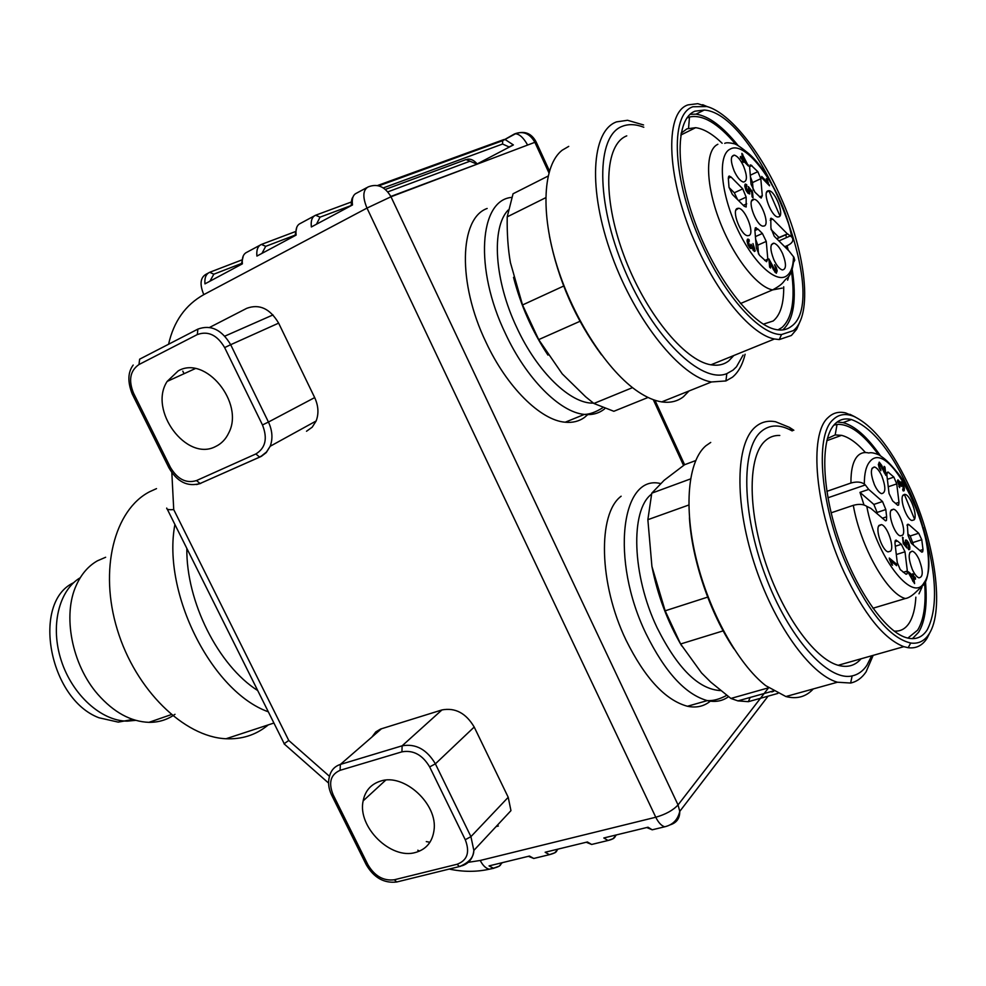 <?xml version="1.0" encoding="UTF-8"?>
<svg xmlns="http://www.w3.org/2000/svg" width="986" height="986" viewBox="0 0 986 986"><rect width="100%" height="100%" fill="white"/><g stroke="black" fill="none" stroke-linecap="round" stroke-linejoin="round"><path stroke-width="1.48" d="M689.436 517.786C691.839 559.691 710.006 613.366 733.941 648.776M710.721 442.431L705.828 445.808C688.129 460.856 683.446 506.582 696.326 559.235C709.144 611.85 738.132 664.096 765.74 685.664L785.891 696.535C796.959 699.357 806.08 696.819 813.277 688.931M695.648 460.598L684.58 464.726L664.157 480.268L651.771 493.173L647.864 519.684L651.919 566.42L665.156 610.815L680.611 643.981L701.527 672.92L710.758 682.115L730.897 698.445L737.922 700.886L748.374 701.675L777.831 693.429M730.897 698.445L768.575 687.797L678.048 804.921C673.13 810.258 665.71 814.374 655.776 817.234L366.989 208.083L203.794 294.629C185.454 304.921 173.721 321.448 168.581 344.237M748.374 701.675L750.161 697.447M651.771 493.173L690.52 478.925M647.864 519.684L688.795 505.017M665.156 610.815L707.652 597.122M680.611 643.981L723.169 630.867M793.841 430.253L789.441 427.369L775.625 421.761C767.749 420.258 760.909 422.07 755.079 427.209C735.901 443.799 734.323 501.233 753.859 562.106C773.234 622.992 809.95 674.547 837.434 682.226L850.635 683.039C856.809 681.671 861.949 677.949 866.078 671.848L873.177 655.345M651.919 566.42C657.539 595.1 667.473 621.599 681.696 645.904M871.71 655.764L866.867 665.365C862.935 671.146 858.017 674.658 852.138 675.915C827.858 681.634 788.295 637.486 765.161 575.109C741.817 512.831 741.028 448.938 760.933 431.732C769.425 424.374 779.827 424.091 792.115 430.894M779.79 435.467C774.207 435.22 769.314 437.045 765.099 440.927C748.386 455.951 747.425 506.792 764.717 560.147C781.861 613.526 814.029 658.636 838.137 665.291C847.504 667.867 855.145 665.698 861.061 658.784M854.086 416.486C874.015 426.198 892.983 450.75 910.978 490.141C935.246 543.767 944.489 610.58 929.083 633.924C924.56 641.036 918.447 644.068 910.744 643.032C890.506 638.361 869.788 613.797 848.589 569.329C820.635 508.838 814.128 435.849 833.096 419.642C838.766 414.169 845.754 413.122 854.086 416.486L845.643 412.912C838.827 411.31 832.997 412.838 828.178 417.497C808.483 434.111 815.028 509.417 843.917 571.831C863.822 613.945 883.789 638.891 903.817 646.668L908.143 647.703C916.105 648.726 922.428 645.559 927.087 638.213L930.18 632.051M849.92 414.305L855.207 416.955M914.552 502.638C894.931 455.569 873.879 427.875 851.411 419.531C844.99 417.99 839.517 419.432 834.994 423.894C820.635 437.87 821.227 486.036 837.977 536.803C854.628 587.582 884.282 630.806 905.789 637.523C914.946 640.345 922.095 637.769 927.234 629.808C938.13 608.3 936.811 574.185 923.266 527.461M912.407 638.682L918.595 632.285C925.151 621.463 927.444 604.689 925.509 581.937M880.436 455.754C867.36 436.897 854.899 425.841 843.042 422.612L837.102 422.057M907.86 638.102L917.633 630.153C923.796 620.095 926.125 604.578 924.658 583.613M878.329 454.484C863.231 433.729 849.476 423.709 837.065 424.411L833.86 425.139M894.142 631.089C900.28 631.558 905.234 628.982 908.993 623.362C912.925 617.285 915.218 608.559 915.858 597.171M865.462 452.549C857.007 442.985 849.045 437.242 841.551 435.344L835.179 434.937L827.34 438.573M513.533 277.337C520.707 305.327 532.181 331.247 547.945 355.083M548.068 176.087L513.053 193.774L507.211 216.858C506.952 233.83 508.024 249.088 510.428 262.646L522.531 304.97L538.689 339.615L562.23 373.867L585.647 396.791L593.892 403.471L613.834 411.285L648.048 397.469M522.531 304.97L563.659 286.051M545.702 197.718L507.211 216.858M593.892 403.471L632.519 387.634M579.965 321.313L538.689 339.615M549.51 236.418C558.15 280.135 575.504 319.624 601.571 354.886M568.737 146.384L562.119 150.254C543.138 165.069 540.205 212.249 557.028 265.949C573.778 319.624 607.98 371.734 638.423 391.91C646.742 397.457 654.507 400.772 661.729 401.894C670.197 403.114 677.407 401.413 683.384 396.779L689.041 390.961M643.562 124.963L627.552 120.28L616.546 121.87C591.243 130.879 587.742 189.694 611.85 255.62C635.711 321.559 681.006 377.219 711.51 381.964L725.93 380.941L732.401 377.231C738.366 372.326 742.606 364.66 745.108 354.245M743.111 355.059L736.456 366.804L732.992 370.144L726.818 373.632C701.366 384.22 653.2 337.693 624.569 269.819C595.606 202.068 596.074 135.538 622.412 126.27C628.686 123.842 635.822 124.162 643.809 127.243M626.763 135.858C604.689 144.239 602.113 196.362 623.423 254.141C644.511 311.933 684.185 360.716 710.968 364.808C717.956 365.966 723.884 364.66 728.79 360.864L733.818 355.515M708.946 107.166L697.792 103.678L688.055 104.873C663.64 112.305 666.635 181.177 697.003 246.833C719.324 296.786 752.355 334.981 774.478 338.999L779.297 339.566L791.413 335.474L796.676 329.262L800.447 320.487M701.859 244.429C672.464 180.82 669.408 114.056 692.948 106.759L707.073 106.55C730.108 113.045 760.736 151.733 780.801 197.336C806.166 253.39 812.945 315.619 793.249 330.667L781.516 334.55C760.181 335.043 725.141 296.675 701.859 244.429M791.314 326.366C832.011 298.844 757.495 113.107 704.226 110.05L694.945 111.196C675.546 118.616 674.72 167.842 695.167 222.898C715.417 277.953 751.899 325.01 775.809 329.521C781.935 330.766 787.099 329.718 791.314 326.366M782.748 329.916L782.896 329.805C793.705 319.895 796.811 299.781 792.214 269.474M788.245 250.21L787.062 245.687M738.317 145.829C723.009 126.676 708.909 116.114 696.03 114.154L690.064 114.327M777.979 329.879L781.898 327.574C792.128 318.342 795.332 299.645 791.499 271.483M787.001 248.965L786.236 246.044M735.876 144.486C718.104 123.349 702.636 114.191 689.485 117.014L686.848 118.037M763.337 324.184L773.209 320.968C780.37 315.064 783.87 303.663 783.71 286.79M722.134 143.241C712.496 133.923 703.671 128.747 695.648 127.687L686.946 128.846L681.092 133.246M257.716 690.557C218.226 665.501 186.095 601.645 186.835 548.426M268.328 711.818C211.916 691.839 161.926 592.968 174.904 524.503M268.254 724.895L266.651 726.189C255.041 735.236 241.508 739.426 226.028 738.748C184.172 737.023 135.575 689.941 117.334 629.721C98.81 569.551 114.413 509.885 149.576 491.767L156.503 488.625M175.003 714.308C167.374 719.755 158.684 722.442 148.948 722.344C130.781 721.69 113.735 712.348 97.824 694.329C71.781 664.613 62.315 614.956 76.415 585.018C81.419 574.012 88.407 565.952 97.404 560.824L105.65 557.263M135.723 720.335L127.293 721.136C101.521 721.16 72.422 695.093 61.292 660.682C50.003 626.32 58.778 590.343 80.273 577.71M73.568 582.751C31.453 602.199 48.782 698.889 98.92 717.759L118.283 722.122L132.839 719.447M284.054 743.814L288.75 740.449L173.733 509.602C168.865 509.972 166.523 509.466 166.72 508.073L166.72 508.073M209.599 327.426L246.771 308.31C259.429 303.676 270.053 308.618 278.631 323.137L314.682 397.592C318.453 405.825 318.934 413.627 316.136 420.997L312.205 427.185L306.51 431.252M184.062 373.706L182.792 371.13M371.932 737.035L375.814 731.871L380.584 729.048L441.95 709.932C455.224 707.443 465.971 713.137 474.204 727.039L508.221 797.292L510.958 810.64L473.847 850.425C473.021 858.227 469.126 863.342 462.151 865.757M498.361 825.997L496.094 826.588M429.921 842.278L426.297 841.588M384.75 781.011L384.404 780.308M648.036 827.217L603.802 837.977L608.029 840.491L591.649 844.46L587.409 841.97L545.147 852.249L549.424 854.665L533.759 858.461L529.47 856.058L489.044 865.893L493.37 868.222L489.266 869.221C485.778 868.358 482.77 865.437 480.231 860.47L655.776 817.234C658.402 822.583 661.372 825.763 664.675 826.798L652.214 829.805L648.036 827.217M209.944 281.195L213.826 274.194L209.698 272.296C206.012 273.96 204.422 277.818 204.952 283.869L242.383 263.841C241.804 257.728 243.332 253.846 246.968 252.206L260.045 245.169M316.481 224.216L320.031 217.154L315.619 215.219C312.081 216.784 310.664 220.704 311.354 226.965L352.47 204.965C351.706 198.63 353.062 194.698 356.525 193.17L366.755 187.66M261.968 253.365L265.702 246.34L261.426 244.417C257.814 246.032 256.311 249.926 256.915 256.077L296.12 235.099C295.455 228.875 296.897 224.968 300.459 223.391L314.263 215.946M548.894 172.76L534.856 142.267C529.753 133.393 522.937 130.633 514.409 133.985L502.675 140.69L502.564 144.03L509.059 146.939L513.386 144.93L475.881 164.613L390.826 196.448M588.617 413.849L584.464 417.46C579.016 421.342 572.595 422.932 565.2 422.218C540.648 420.356 506.829 387.165 485.938 342.105C457.381 283.056 459.34 218.189 487.158 208.465M711.091 700.516C704.534 706.272 696.646 708.182 687.439 706.259C665.402 700.245 644.93 678.195 626.036 640.111C598.773 583.749 597.541 513.595 621.143 496.217M178.183 370.909L167.164 381.409C148.159 410.188 186.49 461.953 215.49 446.572C221.332 443.823 225.757 439.263 228.764 432.879C244.676 402.904 205.371 354.849 178.183 370.909M380.436 781.134C370.946 784.19 365.177 790.772 363.144 800.878C357.252 826.823 390.826 860.026 415.599 852.446C426.198 849.377 432.324 842.032 434 830.422C438.154 804.145 403.94 772.864 380.436 781.134M826.872 491.348L850.93 483.029C856.551 481.451 861.012 481.797 864.315 484.064L865.326 484.952L827.957 497.782M831.136 512.819L853.309 505.337C860.47 546.7 887.178 594.003 905.345 598.527L872.93 608.251M877.183 513.829L877.121 512.437L885.81 509.552L886.648 516.8L886.426 520.522L885.49 520.805L870.835 508.357L866.793 506.373C863.49 504.117 858.991 503.772 853.309 505.337M863.982 504.943L859.977 492.384L868.703 489.401L865.326 484.952M885.81 509.552L882.519 501.517L868.703 489.401M884.331 471.493L884.134 466.353L884.947 467.105L885.946 475.474L879.672 463.876L879.13 465.417L880.929 470.704L879.265 468.103L878.415 464.751L879.229 462.138L881.73 465.404L884.331 471.493L883.739 471.702M913.665 576.194L915.316 577.574L915.513 579.213L913.862 577.833L914.577 583.613L908.574 573.125L908.402 571.794L912.888 575.553L912.666 573.753L913.443 574.407L913.665 576.194L912.383 576.588M908.611 542.83L909.868 546.971L909.708 549.436L908.476 549.535L908.192 547.785L909.055 547.748L907.157 542.177L906.307 545.184L906.984 548.006L903.287 543.693L902.498 537.185L903.94 543.101L905.887 545.406L905.419 540.205L906.886 540.414L908.611 542.83L907.933 543.052M919.149 559.666C916.906 554.81 914.651 551.975 912.37 551.149C908.168 551.963 908.131 558.051 912.284 569.403C914.453 574.098 916.66 576.909 918.878 577.833C923.253 577.217 923.34 571.153 919.149 559.666M903.114 495.071C899.355 498.817 906.467 519.363 911.927 520.497L914.145 519.832C917.867 515.814 910.559 495.206 905.136 494.405L903.114 495.071M874.422 484.718C876.751 489.734 879.118 492.704 881.509 493.641C885.835 493.049 885.933 487.158 881.817 475.979C879.413 470.815 876.985 467.808 874.533 466.982C870.379 467.783 870.342 473.687 874.422 484.718M890.617 551.137C894.598 546.799 887.215 525.6 881.398 524.626L879.081 525.365C875.05 529.42 882.199 550.545 888.066 551.889L890.617 551.137M902.634 535.151C906.479 530.986 899.121 510.082 893.513 509.195L891.356 509.898C887.462 513.792 894.585 534.634 900.255 535.866L902.634 535.151M905 551.79L901.352 544.321L897.482 541.006L895.313 540.39L894.968 543.237L897.26 562.575L900.23 569.563L906.023 574.246L907.009 573.926L907.342 571.03L905 551.79L896.311 554.539M907.33 524.515L908.032 535.336L911.249 543.249L921.762 552.135L922.662 551.827L923.007 549.535L921.762 539.724L918.718 533.241L908.956 524.675L907.33 524.515L908.205 524.232M889.052 493.505L892.687 500.962L897.765 505.3L898.64 505.042L898.985 502.318L896.742 483.892L893.871 477.101L888.053 472.072L887.215 472.319L886.858 474.993L889.052 493.505M889.409 559.111L889.286 558.039L896.434 564.029L896.631 565.681L891.061 561.022L892.515 565.225L891.664 564.51L889.409 559.111M903.386 484.841L904.372 488.427L904.187 490.708L902.966 490.72L902.671 489.068L903.57 489.081L901.956 483.941L901.179 486.394L898.579 481.501L898.147 482.832L899.688 487.626L897.47 480.564L897.963 479.825L900.366 483.128L901.105 481.895L901.746 482.29L903.386 484.841L902.782 485.05M877.121 512.437L873.855 504.425L882.519 501.517M859.977 492.384L873.855 504.425M884.232 472.799L884.873 472.577M884.947 467.105L884.245 467.339M878.366 464.32L879.278 464.012M879.98 469.472L880.831 469.176M915.316 577.574L914.034 577.969M913.862 577.833L913.196 578.03M912.888 575.553L911.606 575.935M913.443 574.407L912.777 574.616M908.809 549.72L909.708 549.436M906.011 546.873L906.91 546.577M903.299 537.875L902.609 538.11M903.94 543.101L903.238 543.323M905.887 545.406L905 545.689M907.958 534.042L910.189 535.977L913.677 545.344M896.434 564.029L895.14 564.436M903.41 490.966L904.187 490.708M898.875 486.48L899.651 486.221M898.801 481.612L899.639 481.328M913.603 581.358L913.085 577.18L909.979 574.567L913.036 581.53M792.966 263.287L794.753 260.267L793.952 257.309L789.01 250.986L774.244 236.246L770.916 228.086L770.781 218.325L772.704 219.077L770.189 220.211M784.733 246.71L788.073 245.243C792.571 242.913 793.866 240.239 791.955 237.219C786.261 206.69 766.442 169.062 749.15 153.952C741.435 147.604 736.468 144.202 734.262 143.759C729.258 142.613 726.078 142.477 724.722 143.364M777.461 238.476L787.703 233.953L791.955 237.219M777.141 239.13L778.053 237.86L787.407 233.916L772.704 219.077M770.608 263.126L770.559 268.032L769.622 267.12L768.92 258.961L775.797 271.495L776.364 270.127L774.552 264.741L776.339 267.576L777.165 270.94L776.29 273.258L773.344 269.523L770.608 263.126M742.409 159.88L740.511 157.92L740.4 156.478L742.298 158.438L741.891 153.36L748.411 166.055L743.308 160.792L743.432 162.382L742.544 161.47L742.409 159.88M745.995 190.36L744.775 186.231L745.169 184.197L746.685 184.653L746.895 186.28L745.835 185.935L747.733 191.543L748.719 192.208L748.374 186.613L752.54 191.888L753.033 197.816L752.108 196.88L751.702 192.122L749.533 189.324L749.705 193.983L747.943 193.194L745.995 190.36M734.213 171.059C737.232 177.431 740.289 181.104 743.358 182.053C747.339 181.436 747.4 176.137 743.567 166.166C740.461 159.621 737.343 155.936 734.213 155.122C730.416 155.948 730.416 161.26 734.213 171.059M749.2 235.469C754.746 232.856 745.293 208.588 738.588 208.256L737.121 208.502C731.513 210.807 740.683 234.951 747.45 235.716L749.2 235.469M782.588 253.599C779.692 247.474 776.783 243.998 773.85 243.16C769.93 243.973 769.918 249.446 773.788 259.589C776.598 265.554 779.445 269.018 782.317 269.967C786.409 269.375 786.508 263.915 782.588 253.599M767.675 190.902C762.486 193.009 771.446 216.378 777.683 216.982L779.187 216.76C784.338 214.381 775.107 190.89 768.944 190.68L767.675 190.902M752.725 199.517C747.339 201.711 756.398 225.474 762.893 226.151L764.52 225.905C769.856 223.415 760.514 199.542 754.093 199.283L752.725 199.517M751.049 184.259L754.894 192.171L761.143 198.063L762.289 195.709L760.81 178.7L757.827 171.675L750.753 164.909L749.631 167.189L751.049 184.259M746.18 206.998L746.155 197.126L742.766 188.844L731.033 177.012L728.974 176.149L728.297 177.998L728.999 187.266L732.376 194.427L744.159 206.197L746.18 206.998M766.258 241.41L762.4 233.485L758.012 229.134L755.486 227.778L754.869 230.145L756.361 247.991L759.454 255.251L766.541 261.721L767.811 259.182L766.258 241.41L757.778 245.169L755.633 239.216M769.437 184.887L769.524 185.812L761.833 177.887L761.71 176.457L767.712 182.644L766.319 178.626L767.231 179.563L768.883 185.146M748.066 245.046L747.08 241.311L747.499 239.216L749.052 239.598L749.311 241.25L748.164 240.954L749.816 246.352L750.556 246.82L750.987 244.269L754.056 249.741L754.537 248.571L752.959 243.554L755.227 250.925L754.438 251.467L751.776 247.609L750.987 248.657L749.964 247.991L748.066 245.046M771.027 229.516L779.088 237.589M769.203 262.325L770.029 261.968M773.369 269.572L773.998 269.301M774.774 272.013L775.945 271.507M742.298 158.438L741.423 158.857M742.778 154.284L741.99 154.654M748.312 164.884L747.598 165.217M743.308 160.792L742.52 161.174M744.75 185.553L746.685 184.653M744.787 186.416L745.835 185.935M752.54 191.888L751.714 192.27M750.42 176.753L752.528 182.57L753.156 190.138M729.024 187.476L734.323 192.775L742.766 188.844M737.614 199.665L734.323 192.775M757.778 245.169L758.517 254.006M767.712 182.644L766.837 183.039M747.068 240.485L749.052 239.598M747.092 241.434L748.164 240.954M751.874 245.28L751.209 245.588M754.179 251.381L755.227 250.925M750.284 248.275L751.776 247.609M743.185 159.362L746.747 163.023L742.889 155.689L743.185 159.362L742.31 159.769M742.889 155.689L742.101 156.071M746.747 163.023L745.872 163.429M224.833 336.14L273.011 314.916M329.484 776.327L288.75 740.449M173.733 509.602L171.835 472.713M417.793 850.215L419.481 851.115M468.288 862.319L480.231 860.47M499.162 866.226L500.789 864.315C500.568 865.77 498.09 867.064 493.37 868.222L498.867 866.3M493.974 868.222L489.266 869.221C476.398 872.055 463.063 872.006 449.271 869.073M208.28 273.06L205.914 274.33C200.269 277.67 199.566 284.436 203.794 294.629M656.836 828.684L652.214 829.805L646.754 827.537M538.652 857.278L533.759 858.461L528.385 856.316M556.659 849.439L556.819 850.561L554.699 852.791M555.081 852.693L549.424 854.665C554.366 853.371 556.831 852.003 556.819 850.561L558.051 849.106M596.407 843.301L591.649 844.46L586.226 842.254M615.215 835.204L615.363 836.153L613.021 838.667M613.526 838.544L608.029 840.491C612.417 839.468 614.857 838.014 615.363 836.153L616.361 834.92M549.436 170.886L536.088 141.848L390.986 196.769C385.021 186.539 377.379 183.273 368.061 186.958C362.848 190.088 362.491 197.126 366.989 208.083L390.986 196.769L678.048 804.921L679.761 811.379L768.069 696.165M197.311 334.562C208.071 330.655 217.191 335.006 224.648 347.59L230.675 344.706C221.727 329.607 210.794 324.406 197.878 329.114L197.311 334.562L138.977 364.537L139.63 359.187L197.644 329.238M224.648 347.59L262.473 424.954L268.451 422.045L230.675 344.706L278.631 323.137M262.473 424.954C267.748 438.4 265.542 448.063 255.855 453.954L259.478 456.999L261.426 456.05L266.528 451.958L270.189 446.264C272.986 438.659 272.395 430.586 268.451 422.045L314.682 397.592M316.136 420.997L270.189 446.264L266.245 452.611L261.364 456.333L200.109 483.497L260.168 456.9M200.774 483.399L196.559 484.557M401.931 751.837L340.084 770.325L340.38 764.421L402.128 745.81L401.931 751.837C413.27 749.853 422.501 754.869 429.649 766.898L465.256 839.727C470.1 852.212 467.376 860.384 457.073 864.266L394.326 879.771C383.48 881.127 374.668 876.098 367.877 864.66L333.157 794.815L331.419 794.654C328.523 788.344 327.845 782.342 329.41 776.635C330.902 770.411 334.55 766.344 340.38 764.421L381.483 728.74M429.649 766.898L435.381 763.842C426.802 749.409 415.722 743.407 402.128 745.81L441.95 709.932M465.256 839.727L470.926 836.646L435.381 763.842L474.204 727.039M457.073 864.266L459.451 866.571C468.954 862.664 473.761 857.278 473.847 850.425L470.926 836.646L508.221 797.292M210.24 272.087L241.607 260.033M377.465 185.553L503.797 139.593L504.894 139.383L513.386 144.93M514.409 133.985L515.493 133.776C519.597 134.121 523.628 137.867 527.596 145.016M773.776 691.223L771.792 691.95L772.248 691.248M378.747 185.861L502.675 140.69L515.493 133.776C524.601 130.546 531.454 133.246 536.088 141.848L536.224 142.157M683.557 465.441L653.299 399.687M502.268 862.676L500.789 864.315L500.641 863.07M670.32 824.789C676.716 822.743 679.859 818.269 679.761 811.379C677.838 819.76 672.797 824.9 664.675 826.798M499.631 863.317L496.02 864.192M555.685 849.685L552.148 850.536M614.266 835.438L610.827 836.264M316.296 214.973L351.299 202.019M385.366 189.411L466.058 159.547L476.595 163.984M262.029 244.195L295.147 231.685M168.988 467.906C177.172 481.895 187.55 487.084 200.109 483.497L196.485 480.576L255.855 453.954M196.485 480.576C186.169 483.682 177.468 479.258 170.381 467.302L168.963 467.869L132.247 394.03L133.591 393.291L170.381 467.302M133.591 393.291C128.291 380.3 130.078 370.711 138.977 364.537M394.326 879.771L396.705 882.002L460.955 866.176M366.25 864.722C373.854 877.7 384.01 883.468 396.705 882.002L398.184 881.632M367.877 864.66L366.065 864.352L331.579 794.975M333.157 794.815C328.252 782.711 330.569 774.54 340.084 770.325M213.826 274.194L241.311 263.558M604.664 408.82C599.057 413.368 592.29 415.229 584.378 414.416C560.048 412.37 526.314 378.784 505.325 333.342C474.266 269.079 479.221 200.244 511.524 197.41M728.506 696.695C722.467 701.095 715.392 702.402 707.295 700.615C685.43 694.452 665.032 672.181 646.064 633.788C610.174 560.085 621.229 474.13 660.213 483.473L660.62 483.448M502.564 144.03L383.32 187.907M470.014 161.186L387.831 191.863M351.238 205.519L320.031 217.154M294.974 235.198L265.702 246.34M593.412 403.101C570.783 404.1 537.333 372.19 516.837 327.672C494.368 280.579 491.102 227.828 508.147 210.055M720.606 690.594C698.704 689.436 677.567 668.52 657.169 627.872C631.927 575.368 630.14 510.193 651.487 494.171M918.977 593.831L921.984 587.237M914.527 519.154L904.335 494.343M905.345 598.527C907.933 598.182 911.027 596.431 914.651 593.276L924.387 584.082C935.603 566.124 922.945 508.665 899.971 475.856C893.427 467.426 887.979 461.51 883.641 458.145L879.389 455.088C874.52 452.968 870.995 452.266 868.826 453.005C864.291 451.834 860.482 452.907 857.413 456.21C852.989 461.214 850.832 470.149 850.93 483.029M866.793 506.373C875.765 555.968 912.568 603.9 923.944 582.886C945.364 555.488 891.529 434.099 869.812 461.658C866.152 465.922 864.315 473.391 864.315 484.064M882.285 518.242L886.648 516.8M881.102 465.626L881.73 465.404M895.325 546.232L901.352 544.321M903.225 572.299L907.342 571.03M894.906 541.832L897.482 541.006M907.009 525.304L908.956 524.675M910.189 535.977L918.718 533.241M921.762 539.724L913.221 542.448M923.007 549.535L919.728 550.558M888.62 472.368L886.907 472.947M893.871 477.101L887.375 479.332M896.742 483.892L888.25 486.776M895.682 503.415L898.985 502.318M717.87 144.276C705.236 149.909 705.372 183.211 719.09 219.558C732.684 255.916 756.755 287.025 772.617 289.909L782.206 288.097M786.483 237.601L785.756 234.643M779.963 215.909L768.883 190.68M787.629 280.209L788.751 276.4M790.575 235.79L778.94 240.917M791.622 236.837C784.043 193.157 747.092 139.162 730.207 149.096C717.82 154.605 720.273 191.111 736.148 226.213C751.837 261.401 775.871 284.227 786.791 275.784C790.982 272.617 793.237 266.294 793.533 256.853M751.899 165.549L749.606 166.634M757.827 171.675L750.297 175.212M760.81 178.7L752.528 182.57M759.553 196.966L762.289 195.709M743.321 205.371L746.698 203.819M731.033 177.012L728.297 178.293M738.576 200.626L746.155 197.126M755.412 236.591L762.4 233.485M764.742 260.514L767.811 259.182M754.906 230.527L758.012 229.134M766.985 183.186L768.316 182.57M737.922 700.886L773.307 690.952M785.891 696.535L837.434 682.226M852.138 675.915L850.635 683.039M792.608 430.709L789.441 427.369M838.137 665.291L903.817 646.668M910.744 643.032L908.143 647.703M843.042 422.612L851.411 419.531M835.179 434.937L837.052 424.411M826.786 440.705L841.551 435.344M661.729 401.894L711.51 381.964M726.818 373.632L725.93 380.941M710.968 364.808L774.478 338.987M707.073 106.55L702.673 104.689M781.516 334.55L779.297 339.554M696.03 114.154L704.226 110.05M688.561 128.242L689.485 117.014M680.771 135.057L695.648 127.687M273.923 723.034L226.028 738.748M171.256 714.603L148.948 722.344M132.469 719.312L127.293 721.136M118.283 722.122L122.079 720.778M284.202 743.654L167.238 509.109M328.584 783.081L284.067 743.826M684.604 464.726L654.95 400.254M351.238 205.63C351.262 201.045 351.829 198.211 352.951 197.126M294.999 235.703L296.823 227.162M241.348 264.396L243.296 255.842M133.196 365.054C127.798 372.252 127.477 381.902 132.235 394.006M420.048 185.762L419.346 185.651M477.064 163.824C473.872 160.163 470.642 158.647 467.376 159.264M602.458 407.921C595.692 412.148 589.665 414.317 584.378 414.416L565.2 422.218M726.719 695.364C719.595 699.222 713.125 700.972 707.295 700.615L687.439 706.259M167.164 381.409L195.228 368.616M363.144 800.878L385.686 780.16M906.085 542.017L905.123 542.325M906.146 539.971L905.419 540.205M909.807 552.48L912.37 551.149M902.732 495.699L905.136 494.405M871.957 468.412L874.533 466.982M878.637 526.093L881.398 524.626M890.937 510.575L893.513 509.195M895.313 540.39L896.262 540.094M888.053 472.072L887.166 472.368M901.081 483.83L900.169 484.138M898.271 481.624L897.433 481.907M740.474 303.54L772.617 289.909C785.485 282.859 782.514 281.306 787.469 277.916C787.765 277.3 792.855 274.638 793.952 257.309M770.485 218.621L771.372 218.226M775.797 271.495L774.725 271.963M745.675 184.074L744.997 184.394M748.731 192.208L747.548 192.763M731.735 156.885L734.213 155.122M735.901 210.117L738.588 208.256M771.311 244.861L773.85 243.16M766.615 192.295L768.944 190.68M751.591 201.008L754.093 199.283M750.753 164.909L749.89 165.303M729.541 176.063L728.605 176.519M755.165 228.099L756.114 227.68M748.115 239.08L747.326 239.425M750.556 246.808L749.385 247.338M754.043 249.741L752.971 250.21"/></g></svg>
